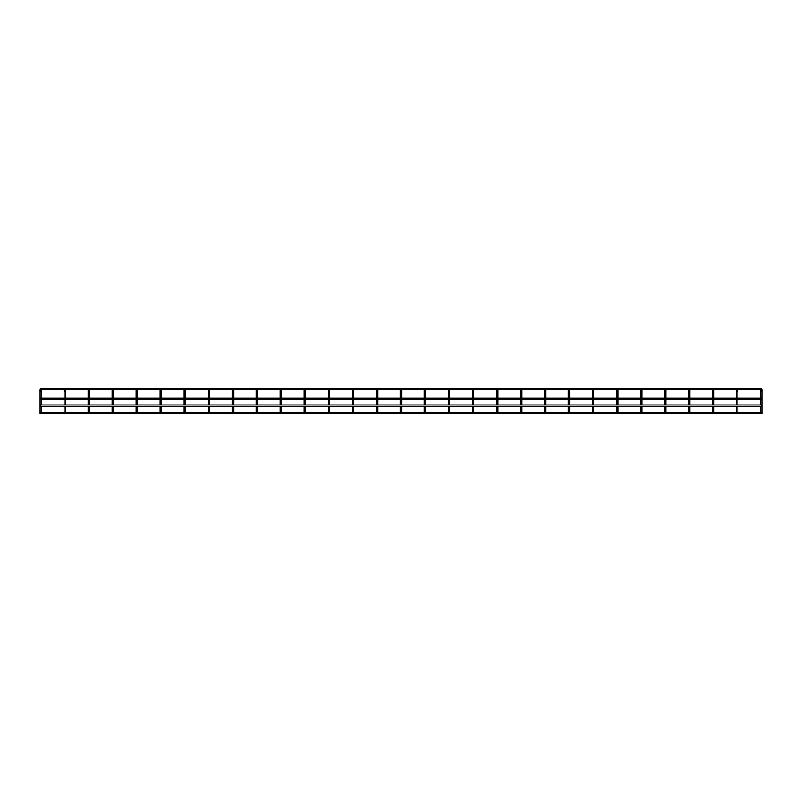 <?xml version="1.0" encoding="UTF-8"?>
<svg xmlns="http://www.w3.org/2000/svg" width="802" height="802" viewBox="0 0 802 802"><rect width="100%" height="100%" fill="white"/><g stroke="black" fill="none" stroke-linecap="round" stroke-linejoin="round"><path stroke-width="1.2" d="M40.812 389.572A0.712 0.712 0 0 0 40.1 390.283A0.712 0.712 0 0 0 40.812 390.985A0.712 0.712 0 0 0 41.514 390.283A0.712 0.712 0 0 0 40.812 389.572L40.812 389.572A0.712 0.712 0 0 1 41.514 390.283A0.712 0.712 0 0 1 40.812 390.985A0.712 0.712 0 0 0 41.514 390.283A0.712 0.712 0 0 1 40.812 390.985M40.1 389.812L40.28 389.812A0.712 0.712 0 0 0 40.1 390.283L40.1 413.611L761.9 413.611L761.9 391.587L760.486 391.587L760.486 398.263M64.822 389.572A0.712 0.712 0 0 0 64.11 390.283A0.712 0.712 0 0 0 64.822 390.985A0.712 0.712 0 0 0 65.533 390.283A0.712 0.712 0 0 0 64.822 389.572L64.822 389.572A0.712 0.712 0 0 1 65.533 390.283A0.712 0.712 0 0 1 64.822 390.985A0.712 0.712 0 0 0 65.533 390.283A0.712 0.712 0 0 1 64.822 390.985M41.343 389.812L64.29 389.812A0.712 0.712 0 0 0 64.11 390.283L64.11 398.263M88.832 390.985A0.712 0.712 0 0 0 89.543 390.283A0.712 0.712 0 0 1 88.832 390.985A0.712 0.712 0 0 0 89.543 390.283A0.712 0.712 0 0 0 88.832 389.572L88.832 389.572A0.712 0.712 0 0 0 88.13 390.283A0.712 0.712 0 0 0 88.832 390.985A0.712 0.712 0 0 0 89.543 390.283A0.712 0.712 0 0 0 88.721 389.582M88.33 389.772A0.712 0.712 0 0 0 88.13 390.283L88.13 398.263L88.13 391.587L89.543 391.587L89.543 398.263L89.543 390.283M112.851 389.572A0.712 0.712 0 0 0 112.14 390.283A0.712 0.712 0 0 0 112.851 390.985A0.712 0.712 0 0 0 113.553 390.283A0.712 0.712 0 0 0 112.851 389.572L112.851 389.572A0.712 0.712 0 0 1 113.553 390.283A0.712 0.712 0 0 1 112.851 390.985A0.712 0.712 0 0 0 113.553 390.283A0.712 0.712 0 0 1 112.851 390.985M112.35 389.772A0.712 0.712 0 0 0 112.14 390.283L112.14 398.263L112.14 391.587L113.553 391.587L113.553 398.263M136.861 389.572A0.712 0.712 0 0 0 136.15 390.283A0.712 0.712 0 0 0 136.861 390.985A0.712 0.712 0 0 0 137.563 390.283A0.712 0.712 0 0 0 136.861 389.572L136.861 389.572A0.712 0.712 0 0 1 137.563 390.283A0.712 0.712 0 0 1 136.861 390.985A0.712 0.712 0 0 0 137.563 390.283A0.712 0.712 0 0 1 136.861 390.985M136.36 389.772L136.36 389.772A0.712 0.712 0 0 0 136.15 390.283L136.15 398.263L136.15 391.587L137.563 391.587L137.563 398.263M160.871 389.572A0.712 0.712 0 0 0 160.159 390.283A0.712 0.712 0 0 0 160.871 390.985A0.712 0.712 0 0 0 161.583 390.283A0.712 0.712 0 0 0 160.871 389.572L160.871 389.572A0.712 0.712 0 0 1 161.583 390.283A0.712 0.712 0 0 1 160.871 390.985A0.712 0.712 0 0 0 161.583 390.283A0.712 0.712 0 0 1 160.871 390.985M137.393 389.812L160.34 389.812A0.712 0.712 0 0 0 160.159 390.283L160.159 398.263M184.881 389.572A0.712 0.712 0 0 0 184.179 390.283A0.712 0.712 0 0 0 184.881 390.985A0.712 0.712 0 0 0 185.593 390.283A0.712 0.712 0 0 0 184.881 389.572L184.881 389.572A0.712 0.712 0 0 1 185.593 390.283A0.712 0.712 0 0 1 184.881 390.985A0.712 0.712 0 0 0 185.593 390.283A0.712 0.712 0 0 1 184.881 390.985M161.403 389.812L184.35 389.812A0.712 0.712 0 0 0 184.179 390.283L184.179 398.263M208.901 389.572A0.712 0.712 0 0 0 208.189 390.283A0.712 0.712 0 0 0 208.901 390.985A0.712 0.712 0 0 0 209.603 390.283A0.712 0.712 0 0 0 208.901 389.572L208.901 389.572A0.712 0.712 0 0 1 209.603 390.283A0.712 0.712 0 0 1 208.901 390.985A0.712 0.712 0 0 0 209.603 390.283A0.712 0.712 0 0 1 208.901 390.985M208.42 389.752A0.712 0.712 0 0 0 208.4 389.772L208.4 389.772A0.712 0.712 0 0 0 208.189 390.283L208.189 398.263M232.911 389.572A0.712 0.712 0 0 0 232.199 390.283A0.712 0.712 0 0 0 232.911 390.985A0.712 0.712 0 0 0 233.623 390.283A0.712 0.712 0 0 0 232.911 389.572L232.911 389.572A0.712 0.712 0 0 1 233.623 390.283A0.712 0.712 0 0 1 232.911 390.985A0.712 0.712 0 0 0 233.623 390.283A0.712 0.712 0 0 1 232.911 390.985M232.41 389.772A0.712 0.712 0 0 0 232.199 390.283L232.199 398.263M256.921 389.572A0.712 0.712 0 0 0 256.219 390.283A0.712 0.712 0 0 0 256.921 390.985A0.712 0.712 0 0 0 257.632 390.283A0.712 0.712 0 0 0 256.921 389.572L256.921 389.572A0.712 0.712 0 0 1 257.632 390.283A0.712 0.712 0 0 1 256.921 390.985A0.712 0.712 0 0 0 257.632 390.283A0.712 0.712 0 0 1 256.921 390.985M256.419 389.772A0.712 0.712 0 0 0 256.219 390.283L256.219 398.263M257.452 389.812L280.409 389.812A0.712 0.712 0 0 0 280.941 390.985A0.712 0.712 0 0 0 281.642 390.283A0.712 0.712 0 0 0 280.941 389.572L280.941 389.572A0.712 0.712 0 0 0 280.229 390.283A0.712 0.712 0 0 0 280.941 390.985A0.712 0.712 0 0 0 281.412 389.752A0.712 0.712 0 0 1 281.462 389.802L304.419 389.812A0.712 0.712 0 0 0 304.95 390.985A0.712 0.712 0 0 0 305.432 389.752A0.712 0.712 0 0 1 305.472 389.802L328.439 389.802A0.712 0.712 0 0 0 328.96 390.985A0.712 0.712 0 0 0 329.442 389.752A0.712 0.712 0 0 1 329.482 389.802L352.449 389.802A0.712 0.712 0 0 0 352.97 390.985A0.712 0.712 0 0 0 353.451 389.752A0.712 0.712 0 0 1 353.502 389.802L376.459 389.812M304.95 389.572A0.712 0.712 0 0 0 304.239 390.283A0.712 0.712 0 0 0 304.95 390.985A0.712 0.712 0 0 0 305.662 390.283A0.712 0.712 0 0 0 304.95 389.572L304.95 389.572A0.712 0.712 0 0 1 305.662 390.283A0.712 0.712 0 0 0 305.472 389.802M328.96 389.572A0.712 0.712 0 0 0 328.249 390.283A0.712 0.712 0 0 0 328.96 390.985A0.712 0.712 0 0 0 329.672 390.283A0.712 0.712 0 0 0 328.96 389.572L328.96 389.572A0.712 0.712 0 0 1 329.672 390.283A0.712 0.712 0 0 0 329.482 389.802M352.97 389.572A0.712 0.712 0 0 0 352.268 390.283A0.712 0.712 0 0 0 352.97 390.985A0.712 0.712 0 0 0 353.682 390.283A0.712 0.712 0 0 0 352.97 389.572L352.97 389.572A0.712 0.712 0 0 1 353.682 390.283A0.712 0.712 0 0 0 353.502 389.802M376.99 389.572A0.712 0.712 0 0 0 376.278 390.283A0.712 0.712 0 0 0 376.99 390.985A0.712 0.712 0 0 0 377.511 389.802L377.511 389.802A0.712 0.712 0 0 0 377.491 389.772A0.712 0.712 0 0 1 377.511 389.802L377.511 389.802A0.712 0.712 0 0 1 377.692 390.283A0.712 0.712 0 0 0 376.99 389.572L376.99 389.572A0.712 0.712 0 0 1 377.692 390.283A0.712 0.712 0 0 1 376.99 390.985A0.712 0.712 0 0 0 377.692 390.283A0.712 0.712 0 0 1 376.99 390.985A0.712 0.712 0 0 1 376.489 389.772M401 389.572A0.712 0.712 0 0 0 400.288 390.283A0.712 0.712 0 0 0 401 390.985A0.712 0.712 0 0 0 401.501 389.772L401.501 389.772A0.712 0.712 0 0 0 401.481 389.752L401.501 389.772A0.712 0.712 0 0 0 401.481 389.752A0.712 0.712 0 0 1 401.712 390.283A0.712 0.712 0 0 0 401 389.572L401 389.572A0.712 0.712 0 0 1 401.712 390.283A0.712 0.712 0 0 1 401 390.985A0.712 0.712 0 0 0 401.712 390.283A0.712 0.712 0 0 1 401 390.985A0.712 0.712 0 0 1 400.479 389.802M424.489 389.802L424.489 389.802A0.712 0.712 0 0 0 425.01 390.985A0.712 0.712 0 0 0 425.722 390.283A0.712 0.712 0 0 0 425.01 389.572L425.01 389.572A0.712 0.712 0 0 0 424.308 390.283A0.712 0.712 0 0 0 425.01 390.985A0.712 0.712 0 0 0 425.541 389.812L448.498 389.812A0.712 0.712 0 0 0 449.03 390.985A0.712 0.712 0 0 0 449.551 389.802L449.551 389.802A0.712 0.712 0 0 0 449.501 389.752A0.712 0.712 0 0 1 449.551 389.802L472.508 389.812A0.712 0.712 0 0 0 473.04 390.985A0.712 0.712 0 0 0 473.541 389.772A0.712 0.712 0 0 1 473.751 390.283A0.712 0.712 0 0 0 473.04 389.572A0.712 0.712 0 0 0 472.328 390.283A0.712 0.712 0 0 0 473.04 390.985A0.712 0.712 0 0 0 473.751 390.283A0.712 0.712 0 0 0 473.04 389.572L473.04 389.572M449.03 389.572A0.712 0.712 0 0 0 448.318 390.283A0.712 0.712 0 0 0 449.03 390.985A0.712 0.712 0 0 0 449.732 390.283A0.712 0.712 0 0 0 449.03 389.572L449.03 389.572A0.712 0.712 0 0 1 449.732 390.283A0.712 0.712 0 0 0 449.551 389.802M496.548 389.772A0.712 0.712 0 0 0 497.05 390.985A0.712 0.712 0 0 0 497.761 390.283A0.712 0.712 0 0 0 497.05 389.572L497.05 389.572A0.712 0.712 0 0 0 496.338 390.283A0.712 0.712 0 0 0 497.05 390.985A0.712 0.712 0 0 0 497.571 389.802L497.571 389.802A0.712 0.712 0 0 0 497.531 389.752A0.712 0.712 0 0 1 497.571 389.802L520.528 389.812A0.712 0.712 0 0 0 521.059 390.985A0.712 0.712 0 0 0 521.771 390.283A0.712 0.712 0 0 0 521.059 389.572A0.712 0.712 0 0 0 520.358 390.283L520.358 398.263L520.358 390.283M545.079 389.572A0.712 0.712 0 0 0 544.368 390.283A0.712 0.712 0 0 0 545.079 390.985A0.712 0.712 0 0 0 545.781 390.283A0.712 0.712 0 0 0 545.079 389.572L545.079 389.572A0.712 0.712 0 0 1 545.781 390.283A0.712 0.712 0 0 1 545.079 390.985A0.712 0.712 0 0 0 545.781 390.283A0.712 0.712 0 0 1 545.079 390.985M521.591 389.812L544.548 389.812A0.712 0.712 0 0 0 544.368 390.283L544.368 398.263L544.368 390.283M569.089 389.572A0.712 0.712 0 0 0 568.377 390.283A0.712 0.712 0 0 0 569.089 390.985A0.712 0.712 0 0 0 569.801 390.283A0.712 0.712 0 0 0 569.089 389.572L569.089 389.572A0.712 0.712 0 0 1 569.801 390.283A0.712 0.712 0 0 1 569.089 390.985A0.712 0.712 0 0 0 569.801 390.283A0.712 0.712 0 0 1 569.089 390.985M545.611 389.812L568.558 389.812A0.712 0.712 0 0 0 568.377 390.283L568.377 398.263L568.377 390.283M593.099 389.572A0.712 0.712 0 0 0 592.397 390.283A0.712 0.712 0 0 0 593.099 390.985A0.712 0.712 0 0 0 593.811 390.283A0.712 0.712 0 0 0 593.099 389.572L593.099 389.572A0.712 0.712 0 0 1 593.811 390.283A0.712 0.712 0 0 1 593.099 390.985A0.712 0.712 0 0 0 593.811 390.283A0.712 0.712 0 0 1 593.099 390.985M569.62 389.812L592.568 389.812A0.712 0.712 0 0 0 592.397 390.283L592.397 398.263L592.397 390.283M617.119 389.572A0.712 0.712 0 0 0 616.407 390.283A0.712 0.712 0 0 0 617.119 390.985A0.712 0.712 0 0 0 617.821 390.283A0.712 0.712 0 0 0 617.119 389.572L617.119 389.572A0.712 0.712 0 0 1 617.821 390.283A0.712 0.712 0 0 1 617.119 390.985A0.712 0.712 0 0 0 617.821 390.283A0.712 0.712 0 0 1 617.119 390.985M593.63 389.812L616.588 389.812A0.712 0.712 0 0 0 616.407 390.283L616.407 398.263M641.129 390.985A0.712 0.712 0 0 0 641.841 390.283A0.712 0.712 0 0 0 641.129 389.572L641.129 389.572A0.712 0.712 0 0 0 640.417 390.283A0.712 0.712 0 0 0 641.129 390.985A0.712 0.712 0 0 0 641.65 389.802L664.607 389.812A0.712 0.712 0 0 0 665.139 390.985A0.712 0.712 0 0 0 665.66 389.802L665.66 389.802A0.712 0.712 0 0 0 665.64 389.772L665.64 389.772A0.712 0.712 0 0 0 665.62 389.752A0.712 0.712 0 0 1 665.64 389.772L665.64 389.772A0.712 0.712 0 0 1 665.66 389.802L688.617 389.812A0.712 0.712 0 0 0 689.149 390.985A0.712 0.712 0 0 0 689.68 389.802L712.647 389.802A0.712 0.712 0 0 0 713.168 390.985A0.712 0.712 0 0 0 713.69 389.802L736.647 389.812A0.712 0.712 0 0 0 737.178 390.985A0.712 0.712 0 0 0 737.7 389.802L760.657 389.812A0.712 0.712 0 0 0 761.188 390.985A0.712 0.712 0 0 0 761.72 389.802L761.9 389.812M617.65 389.812L640.597 389.812A0.712 0.712 0 0 0 640.417 390.283L640.417 398.263M665.139 390.985A0.712 0.712 0 0 0 665.85 390.283A0.712 0.712 0 0 0 665.139 389.572L665.139 389.572A0.712 0.712 0 0 0 664.437 390.283L664.437 398.263M689.149 390.985A0.712 0.712 0 0 0 689.86 390.283A0.712 0.712 0 0 0 689.149 389.572L689.149 389.572A0.712 0.712 0 0 0 688.447 390.283L688.447 398.263M713.168 390.985A0.712 0.712 0 0 0 713.87 390.283A0.712 0.712 0 0 0 713.168 389.572L713.168 389.572A0.712 0.712 0 0 0 712.457 390.283L712.457 398.263M737.178 390.985A0.712 0.712 0 0 0 737.89 390.283A0.712 0.712 0 0 1 737.178 390.985A0.712 0.712 0 0 0 737.89 390.283A0.712 0.712 0 0 0 737.178 389.572L737.178 389.572A0.712 0.712 0 0 0 736.467 390.283L736.467 398.263M761.188 390.985A0.712 0.712 0 0 0 761.9 390.283A0.712 0.712 0 0 1 761.188 390.985A0.712 0.712 0 0 0 761.9 390.283A0.712 0.712 0 0 0 761.188 389.572L761.188 389.572A0.712 0.712 0 0 0 760.486 390.283L760.486 391.587M41.514 390.283L41.514 398.263L41.514 391.587L40.1 391.587M41.514 399.677L41.514 404.99L41.514 399.677M41.514 406.403L41.514 412.188L41.514 406.403M64.11 399.677L64.11 404.99M64.11 406.403L64.11 412.188M64.11 391.587L65.533 391.587L65.533 398.263M65.533 399.677L65.533 404.99M65.533 406.403L65.533 412.188M88.13 399.677L88.13 404.99L88.13 399.677M88.13 406.403L88.13 412.188L88.13 406.403M89.543 399.677L89.543 404.99L89.543 399.677M89.543 406.403L89.543 412.188L89.543 406.403M112.14 399.677L112.14 404.99L112.14 399.677M112.14 406.403L112.14 412.188L112.14 406.403M113.553 399.677L113.553 404.99M113.553 406.403L113.553 412.188M136.15 399.677L136.15 404.99L136.15 399.677M136.15 406.403L136.15 412.188L136.15 406.403M137.563 399.677L137.563 404.99M137.563 406.403L137.563 412.188M160.159 399.677L160.159 404.99M160.159 406.403L160.159 412.188M161.583 390.283L161.583 398.263L161.583 391.587L160.159 391.587M161.583 399.677L161.583 404.99L161.583 399.677M161.583 406.403L161.583 412.188L161.583 406.403M184.179 399.677L184.179 404.99M184.179 406.403L184.179 412.188M185.593 390.283L185.593 398.263L185.593 391.587L184.179 391.587M185.593 399.677L185.593 404.99L185.593 399.677M185.593 406.403L185.593 412.188L185.593 406.403M208.189 399.677L208.189 404.99M208.189 406.403L208.189 412.188M209.603 390.283L209.603 398.263L209.603 391.587L208.189 391.587M209.603 399.677L209.603 404.99L209.603 399.677M209.603 406.403L209.603 412.188L209.603 406.403M232.199 399.677L232.199 404.99M232.199 406.403L232.199 412.188M233.623 390.283L233.623 398.263L233.623 391.587L232.199 391.587M233.623 399.677L233.623 404.99L233.623 399.677M233.623 406.403L233.623 412.188L233.623 406.403M256.219 399.677L256.219 404.99M256.219 406.403L256.219 412.188M257.632 390.283L257.632 398.263L257.632 391.587L256.219 391.587M257.632 399.677L257.632 404.99L257.632 399.677M257.632 406.403L257.632 412.188L257.632 406.403M281.642 398.263L281.642 391.587L280.229 391.587L280.229 398.263M280.229 399.677L280.229 404.99M280.229 406.403L280.229 412.188M281.642 399.677L281.642 404.99M281.642 406.403L281.642 412.188M305.662 398.263L305.662 391.587L304.239 391.587L304.239 398.263M304.239 399.677L304.239 404.99M304.239 406.403L304.239 412.188M305.662 399.677L305.662 404.99M305.662 406.403L305.662 412.188M328.249 391.587L328.249 398.263L328.249 390.283L328.249 391.587L329.672 391.587L329.672 398.263M328.249 399.677L328.249 404.99L328.249 399.677M328.249 406.403L328.249 412.188L328.249 406.403M329.672 399.677L329.672 404.99M329.672 406.403L329.672 412.188M352.268 391.587L352.268 398.263L352.268 390.283L352.268 391.587L353.682 391.587L353.682 398.263L353.682 390.283A0.712 0.712 0 0 1 352.97 390.985A0.712 0.712 0 0 0 353.682 390.283L353.682 391.587M352.268 399.677L352.268 404.99L352.268 399.677M352.268 406.403L352.268 412.188L352.268 406.403M353.682 399.677L353.682 404.99L353.682 399.677M353.682 406.403L353.682 412.188L353.682 406.403M376.278 391.587L376.278 398.263L376.278 390.283L376.278 391.587L377.692 391.587L377.692 398.263M376.278 399.677L376.278 404.99L376.278 399.677M376.278 406.403L376.278 412.188L376.278 406.403M377.692 399.677L377.692 404.99M377.692 406.403L377.692 412.188M400.288 391.587L400.288 398.263L400.288 390.283L400.288 391.587L401.712 391.587L401.712 398.263M400.288 399.677L400.288 404.99L400.288 399.677M400.288 406.403L400.288 412.188L400.288 406.403M401.712 399.677L401.712 404.99M401.712 406.403L401.712 412.188M424.308 391.587L424.308 398.263L424.308 390.283L424.308 391.587L425.722 391.587L425.722 398.263L425.722 390.283A0.712 0.712 0 0 0 425.01 389.572M424.308 399.677L424.308 404.99L424.308 399.677M424.308 406.403L424.308 412.188L424.308 406.403M425.722 399.677L425.722 404.99L425.722 399.677M425.722 406.403L425.722 412.188L425.722 406.403M448.318 391.587L448.318 398.263L448.318 390.283L448.318 391.587L449.732 391.587L449.732 398.263L449.732 390.283A0.712 0.712 0 0 1 449.03 390.985A0.712 0.712 0 0 0 449.732 390.283L449.732 391.587M448.318 399.677L448.318 404.99L448.318 399.677M448.318 406.403L448.318 412.188L448.318 406.403M449.732 399.677L449.732 404.99L449.732 399.677M449.732 406.403L449.732 412.188L449.732 406.403M472.328 391.587L472.328 398.263L472.328 390.283L472.328 391.587L473.751 391.587L473.751 398.263L473.751 390.283A0.712 0.712 0 0 1 473.04 390.985A0.712 0.712 0 0 0 473.751 390.283L473.751 391.587M472.328 399.677L472.328 404.99L472.328 399.677M472.328 406.403L472.328 412.188L472.328 406.403M473.751 399.677L473.751 404.99L473.751 399.677M473.751 406.403L473.751 412.188L473.751 406.403M496.338 391.587L496.338 398.263L496.338 390.283L496.338 391.587L497.761 391.587L497.761 398.263L497.761 390.283A0.712 0.712 0 0 0 497.05 389.572M496.338 399.677L496.338 404.99L496.338 399.677M496.338 406.403L496.338 412.188L496.338 406.403M497.761 399.677L497.761 404.99L497.761 399.677M497.761 406.403L497.761 412.188L497.761 406.403M520.358 399.677L520.358 404.99L520.358 399.677M520.358 406.403L520.358 412.188L520.358 406.403M521.059 390.985A0.712 0.712 0 0 0 521.771 390.283A0.712 0.712 0 0 1 521.059 390.985A0.712 0.712 0 0 0 521.771 390.283L521.771 398.263L521.771 391.587L520.358 391.587M521.771 399.677L521.771 404.99L521.771 399.677M521.771 406.403L521.771 412.188L521.771 406.403M521.059 389.572L521.059 389.572A0.712 0.712 0 0 1 521.771 390.283L521.771 391.587M544.368 399.677L544.368 404.99L544.368 399.677M544.368 406.403L544.368 412.188L544.368 406.403M544.368 391.587L545.781 391.587L545.781 398.263M545.781 399.677L545.781 404.99M545.781 406.403L545.781 412.188M568.377 399.677L568.377 404.99L568.377 399.677M568.377 406.403L568.377 412.188L568.377 406.403M569.801 391.587L569.801 398.263L569.801 391.587L568.377 391.587M569.801 399.677L569.801 404.99L569.801 399.677M569.801 406.403L569.801 412.188L569.801 406.403M592.397 399.677L592.397 404.99L592.397 399.677M592.397 406.403L592.397 412.188L592.397 406.403M593.811 391.587L593.811 398.263L593.811 391.587L592.397 391.587M593.811 399.677L593.811 404.99L593.811 399.677M593.811 406.403L593.811 412.188L593.811 406.403M616.407 399.677L616.407 404.99M616.407 406.403L616.407 412.188M616.407 390.283L616.407 391.587L617.821 391.587L617.821 398.263M617.821 399.677L617.821 404.99M617.821 406.403L617.821 412.188M640.417 399.677L640.417 404.99M640.417 406.403L640.417 412.188M640.417 391.587L641.841 391.587L641.841 398.263M641.841 399.677L641.841 404.99M641.841 406.403L641.841 412.188M664.437 399.677L664.437 404.99M664.437 406.403L664.437 412.188M664.437 391.587L665.85 391.587L665.85 398.263M665.85 399.677L665.85 404.99M665.85 406.403L665.85 412.188M688.447 399.677L688.447 404.99M688.447 406.403L688.447 412.188M688.447 391.587L689.86 391.587L689.86 398.263M689.86 399.677L689.86 404.99M689.86 406.403L689.86 412.188M712.457 399.677L712.457 404.99M712.457 406.403L712.457 412.188M712.457 391.587L713.87 391.587L713.87 398.263M713.87 399.677L713.87 404.99M713.87 406.403L713.87 412.188M736.467 399.677L736.467 404.99M736.467 406.403L736.467 412.188M736.467 390.283L736.467 391.587L737.89 391.587L737.89 398.263M737.89 399.677L737.89 404.99M737.89 406.403L737.89 412.188M40.1 398.975L40.611 398.975L40.1 398.975M761.389 398.975L761.9 398.975L761.389 398.975M40.1 405.692L40.611 405.692L40.1 405.692M761.389 405.692L761.9 405.692L761.389 405.692M760.486 399.677L760.486 404.99M760.486 406.403L760.486 412.188M40.1 412.9L40.611 412.9L40.1 412.9M761.389 412.9L761.9 412.9L761.389 412.9M281.462 389.802A0.712 0.712 0 0 1 281.642 390.283L281.642 391.587L281.642 390.283A0.712 0.712 0 0 1 280.941 390.985A0.712 0.712 0 0 0 281.642 390.283A0.712 0.712 0 0 0 280.941 389.572M304.95 390.985A0.712 0.712 0 0 0 305.662 390.283A0.712 0.712 0 0 1 304.95 390.985M328.96 390.985A0.712 0.712 0 0 0 329.672 390.283A0.712 0.712 0 0 1 328.96 390.985M425.722 391.587L425.722 390.283A0.712 0.712 0 0 1 425.01 390.985A0.712 0.712 0 0 0 425.541 389.812M497.761 391.587L497.761 390.283A0.712 0.712 0 0 1 497.05 390.985A0.712 0.712 0 0 0 497.571 389.802M641.841 391.587L641.841 390.283A0.712 0.712 0 0 0 641.129 389.572M665.85 391.587L665.85 390.283A0.712 0.712 0 0 0 665.139 389.572M689.86 391.587L689.86 390.283A0.712 0.712 0 0 0 689.149 389.572M713.87 391.587L713.87 390.283A0.712 0.712 0 0 0 713.168 389.572M737.7 389.802A0.712 0.712 0 0 1 737.89 390.283L737.89 391.587L737.89 390.283A0.712 0.712 0 0 0 737.178 389.572M761.9 391.587L761.9 390.283A0.712 0.712 0 0 0 761.188 389.572M280.229 391.587L280.229 390.283L280.229 391.587M304.239 391.587L304.239 390.283L304.239 391.587M40.361 399.677L761.639 399.677M40.361 406.403L761.639 406.403M65.353 389.812L88.3 389.812M89.363 389.812L112.32 389.812M113.383 389.812L136.33 389.812M185.412 389.812L208.37 389.812M209.432 389.812L232.38 389.812M233.442 389.812L256.389 389.812M377.521 389.812L400.469 389.812M401.531 389.812L424.479 389.812M473.571 389.812L496.518 389.812M40.611 388.389L761.389 388.389M40.361 412.188L761.639 412.188M40.361 404.99L761.639 404.99M40.361 398.263L761.639 398.263M617.821 391.587L617.821 390.283L617.821 391.587M545.781 391.587L545.781 390.283L545.781 391.587M401.712 391.587L401.712 390.283L401.712 391.587M377.692 391.587L377.692 390.283L377.692 391.587M329.672 391.587L329.672 390.283L329.672 391.587M305.662 391.587L305.662 390.283L305.662 391.587M137.563 391.587L137.563 390.283M113.553 391.587L113.553 390.283M65.533 391.587L65.533 390.283"/></g></svg>
